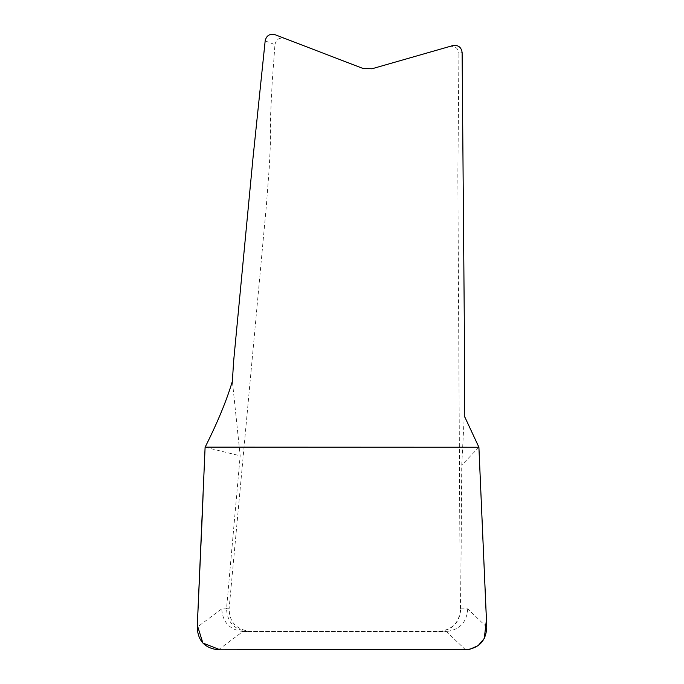 <?xml version="1.0" encoding="UTF-8"?>
<svg xmlns="http://www.w3.org/2000/svg" width="684" height="684" viewBox="0 0 684 684"><rect width="100%" height="100%" fill="white"/><g stroke="black" fill="none" stroke-linecap="round" stroke-linejoin="round"><path stroke-width="0.51" stroke-dasharray="3.42 2.56" d="M265.17 40.878L274.959 44.64L272.181 82.405L270.582 115.579L270.325 145.47L269.265 167.58L266.307 206.311L229.149 608.221L226.575 608.221L240.169 455.818L232.372 381.253M205.106 447.242L240.169 455.818M486.769 627.108L467.711 608.863L460.7 608.863L460.264 609.803L457.852 175.814L458.93 53.429L462.119 52.514M460.7 608.863L461.743 465.146L464.291 415.872M452.894 45.571L371.951 68.776L362.794 68.383L274.994 34.679M478.903 447.233L461.743 465.146M226.575 608.221L226.532 608.871L221.71 608.871L197.231 627.202M218.427 649.8L242.888 631.477L446.387 631.477L465.522 649.8M243.307 631.477L250.37 631.477C236.185 629.639 229.114 621.884 229.149 608.221M460.264 609.803C459.332 622.688 452.15 629.913 438.718 631.477L250.37 631.477M438.718 631.477L446.054 631.477M449.713 46.486C455.065 45.76 458.135 48.077 458.93 53.429M274.959 44.64C276.156 39.321 279.423 37.252 284.758 38.424M242.888 631.477C229.696 629.827 222.633 622.295 221.71 608.871M248.095 631.477C234.578 630.032 227.396 622.491 226.532 608.871M467.711 608.863C466.796 622.337 459.691 629.87 446.387 631.477M460.7 609.803C459.391 622.944 452.167 630.169 439.043 631.477M203.268 489.522L203.114 493.591M202.686 505.809L202.49 510.358"/><path stroke-width="1.03" d="M202.49 510.358L197.325 625.321L202.874 643.028L220.128 649.8L469.446 649.432L478.15 645.636L484.298 638.42L486.418 619.678L478.903 447.242L205.149 447.148C217.623 422.302 226.703 400.337 232.372 381.253L233.629 361.272L253.003 157.91L265.17 40.878C266.392 35.577 269.667 33.507 274.994 34.679L362.794 68.383L371.951 68.776L452.894 45.571C458.271 44.879 461.341 47.196 462.119 52.514L464.65 364.948L464.291 415.872L478.903 447.233L486.769 627.108C486.136 640.754 479.056 648.321 465.522 649.8L218.427 649.8C204.892 648.329 197.83 640.797 197.231 627.202L205.106 447.242L478.903 447.242M205.106 447.242L203.268 489.522M203.114 493.591L202.686 505.809"/></g></svg>
